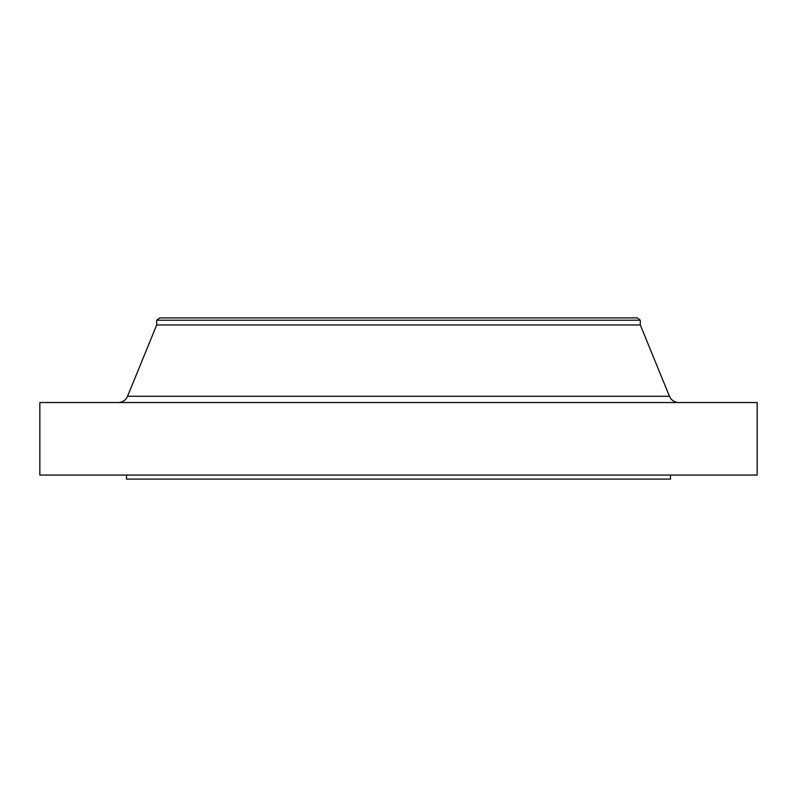 <?xml version="1.0" encoding="UTF-8"?>
<svg xmlns="http://www.w3.org/2000/svg" width="797" height="797" viewBox="0 0 797 797"><rect width="100%" height="100%" fill="white"/><g stroke="black" fill="none" stroke-linecap="round" stroke-linejoin="round"><path stroke-width="1.2" d="M160.745 396.268L127.54 396.268L156.71 324.957L156.71 320.225L159.739 317.903L637.261 317.903L640.29 320.225L640.29 324.957L669.46 396.268A10.072 10.072 0 0 0 678.785 402.525A10.072 10.072 0 0 1 669.46 396.268L640.29 324.957L640.29 320.225L637.261 317.903L159.739 317.903L156.71 320.225L640.29 320.225L156.71 320.225L156.71 324.957L640.29 324.957L156.71 324.957L127.54 396.268A10.072 10.072 0 0 1 118.215 402.525A10.072 10.072 0 0 0 127.54 396.268L636.255 396.268M757.15 475.062L757.15 402.525L39.85 402.525L39.85 475.062L757.15 475.062L39.85 475.062L39.85 402.525L757.15 402.525L757.15 475.062M670.506 479.097L670.506 475.062L670.506 479.097L126.494 479.097L670.506 479.097M126.494 475.062L126.494 479.097L126.494 475.062M127.54 396.268L669.46 396.268"/></g></svg>
